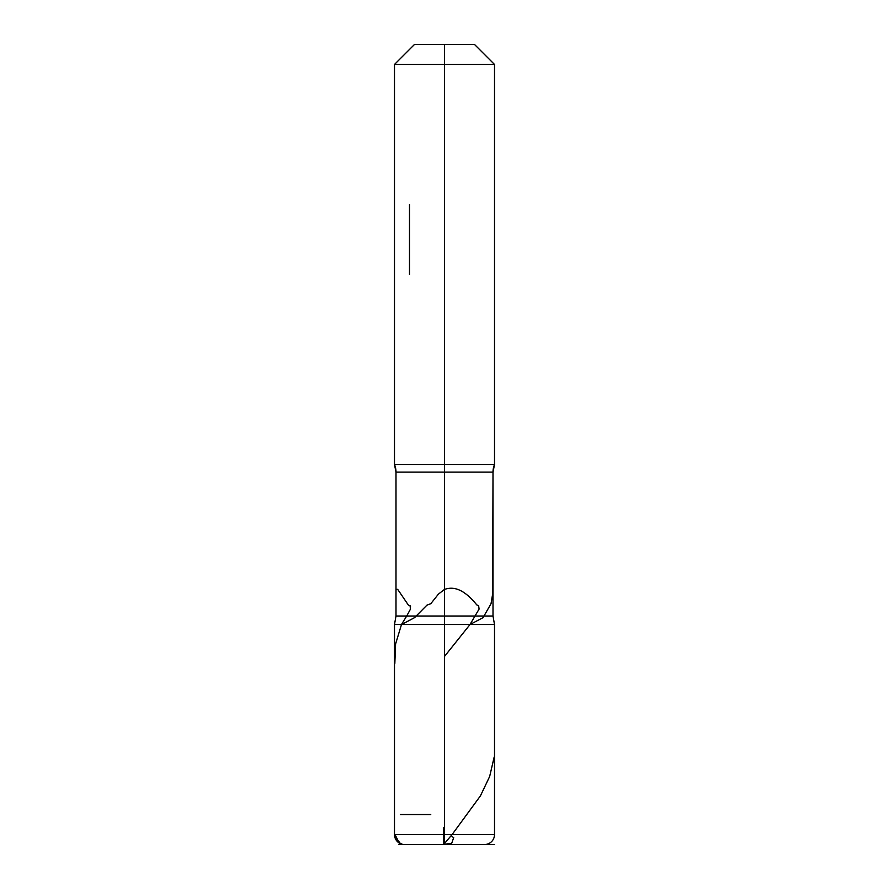 <?xml version="1.0" encoding="UTF-8"?>
<svg xmlns="http://www.w3.org/2000/svg" width="889" height="889" viewBox="0 0 889 889"><rect width="100%" height="100%" fill="white"/><g stroke="black" fill="none" stroke-linecap="round" stroke-linejoin="round"><path stroke-width="1.33" d="M415.974 616.01L406.706 616.01L401.495 624.523L414.574 617.655L426.931 605.165L430.798 603.698L438.399 594.152L444.5 589.407C451.001 587.24 461.58 586.073 476.771 604.898L478.615 605.642L479.082 609.087L470.014 624.523L483.038 617.655L491.028 603.698L492.617 594.152L493.006 472.103L493.006 616.01L395.994 616.01L395.994 472.103A20.003 20.003 0 0 0 394.494 464.503L394.494 64.453L414.496 44.45L474.504 44.45L494.506 64.453L494.506 464.503A20.003 20.003 0 0 0 493.006 472.103L395.994 472.103L395.994 589.407L397.683 589.351L408.407 605.12L410.607 606.12M474.904 616.01L483.738 616.01M453.69 837.571L451.723 843.283L443.744 844.339L452.001 834.682C451.201 835.616 451.768 836.582 453.69 837.571M494.162 757.084L489.661 776.486L480.427 795.877L452.001 834.682M400.206 843.283L402.473 844.339L399.35 843.128L395.06 834.682L395.816 837.571L400.206 843.283M410.029 605.642L410.485 609.087L406.706 616.01M470.014 624.523L444.456 656.493M488.339 843.783L486.527 844.339L488.339 843.783M401.495 624.523L395.583 643.992L394.838 663.461M394.494 289.481L394.494 464.503L395.994 472.103L444.5 472.103L444.5 616.01L444.5 464.503L444.5 472.103L444.5 464.503L394.494 464.503L494.506 464.503L494.506 64.453L394.494 64.453L444.5 64.453L444.5 464.503L444.5 64.453L494.506 64.453L474.504 44.45L444.5 44.45L444.5 464.503L494.506 464.503L493.006 472.103L444.5 472.103L444.5 624.523L494.506 624.523L494.506 834.549A10.001 10.001 0 0 1 484.505 844.55L404.495 844.55A10.001 10.001 0 0 1 394.494 834.549L394.494 624.523L444.5 624.523L394.494 624.523L395.994 616.01M409.496 204.47C389.015 183.99 389.015 183.99 409.496 204.47L409.496 274.479C389.015 294.959 389.015 294.959 409.496 274.479M444.5 44.45L414.496 44.45L394.494 64.453L394.494 189.468M493.006 616.01L494.506 624.523L444.5 624.523L444.5 844.55L444.5 834.549L444.5 844.55L443.755 844.55M444.5 624.523L444.5 834.549L444.5 624.523M464.202 844.55L398.539 844.55L464.202 844.55M456.024 844.55L459.313 844.55M430.743 814.546L400.339 814.546M417.13 844.55L443.744 844.55L443.744 827.481M476.637 844.55L494.495 844.55M394.494 834.549L494.506 834.549"/></g></svg>
